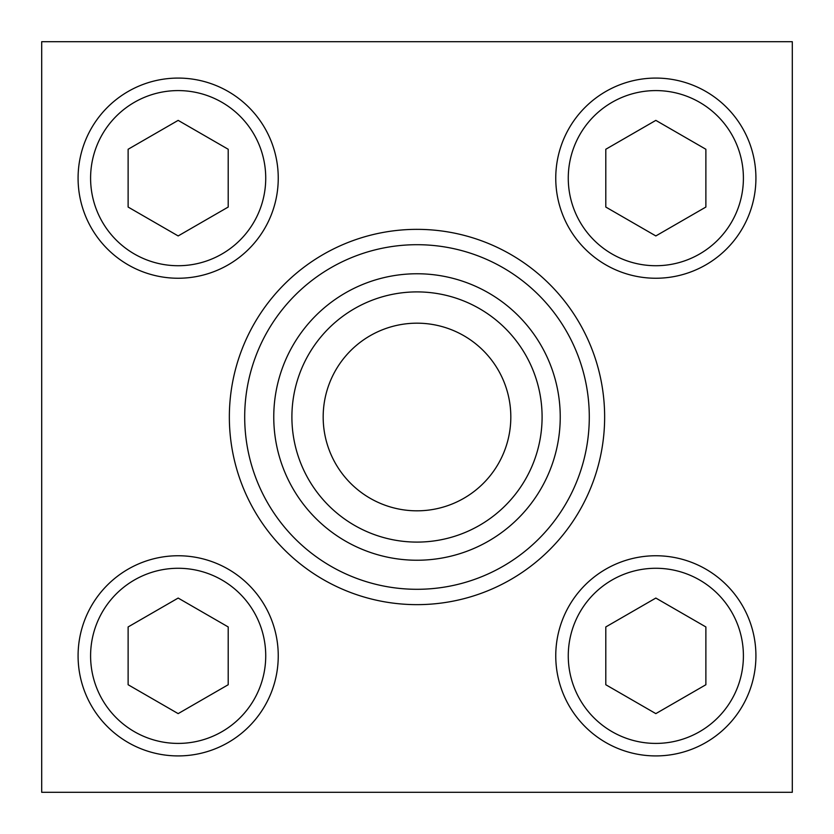 <?xml version="1.0" encoding="UTF-8"?>
<svg xmlns="http://www.w3.org/2000/svg" width="834" height="834" viewBox="0 0 834 834"><rect width="100%" height="100%" fill="white"/><g stroke="black" fill="none" stroke-linecap="round" stroke-linejoin="round"><path stroke-width="1.25" d="M41.7 41.7L41.7 792.3L792.3 792.3L792.3 41.7L41.7 41.7M244.696 417A172.304 172.304 0 0 1 503.152 267.787A172.304 172.304 0 0 1 503.152 566.213A172.304 172.304 0 0 1 244.696 417M229.35 417A187.65 187.65 0 0 1 510.825 254.495A187.65 187.65 0 0 1 510.825 579.505A187.65 187.65 0 0 1 229.35 417M273.761 417A143.239 143.239 0 0 1 488.62 292.953A143.239 143.239 0 0 1 488.62 541.047A143.239 143.239 0 0 1 273.761 417M291.9 417A125.1 125.1 0 0 1 479.55 308.663A125.1 125.1 0 0 1 479.55 525.337A125.1 125.1 0 0 1 291.9 417M323.175 417A93.825 93.825 0 0 1 463.912 335.748A93.825 93.825 0 0 1 463.912 498.252A93.825 93.825 0 0 1 323.175 417M655.837 235.939L705.877 207.051L705.877 149.265L655.837 120.377L605.797 149.265L605.797 207.051L655.837 235.939M555.757 178.163A100.08 100.08 0 0 1 705.877 91.49A100.08 100.08 0 0 1 705.877 264.837A100.08 100.08 0 0 1 555.757 178.163M178.163 235.939L228.203 207.051L228.203 149.265L178.163 120.377L128.123 149.265L128.123 207.051L178.163 235.939M78.083 178.163A100.08 100.08 0 0 1 228.203 91.49A100.08 100.08 0 0 1 228.203 264.837A100.08 100.08 0 0 1 78.083 178.163M178.163 713.623L228.203 684.735L228.203 626.949L178.163 598.061L128.123 626.949L128.123 684.735L178.163 713.623M78.083 655.837A100.08 100.08 0 0 1 228.203 569.163A100.08 100.08 0 0 1 228.203 742.51A100.08 100.08 0 0 1 78.083 655.837M655.837 713.623L705.877 684.735L705.877 626.949L655.837 598.061L605.797 626.949L605.797 684.735L655.837 713.623M555.757 655.837A100.08 100.08 0 0 1 705.877 569.163A100.08 100.08 0 0 1 705.877 742.51A100.08 100.08 0 0 1 555.757 655.837M568.267 178.163A87.57 87.57 0 0 1 699.622 102.321A87.57 87.57 0 0 1 699.622 253.995A87.57 87.57 0 0 1 568.267 178.163M90.593 178.163A87.57 87.57 0 0 1 221.948 102.321A87.57 87.57 0 0 1 221.948 253.995A87.57 87.57 0 0 1 90.593 178.163M90.593 655.837A87.57 87.57 0 0 1 221.948 580.005A87.57 87.57 0 0 1 221.948 731.679A87.57 87.57 0 0 1 90.593 655.837M568.267 655.837A87.57 87.57 0 0 1 699.622 580.005A87.57 87.57 0 0 1 699.622 731.679A87.57 87.57 0 0 1 568.267 655.837"/></g></svg>
